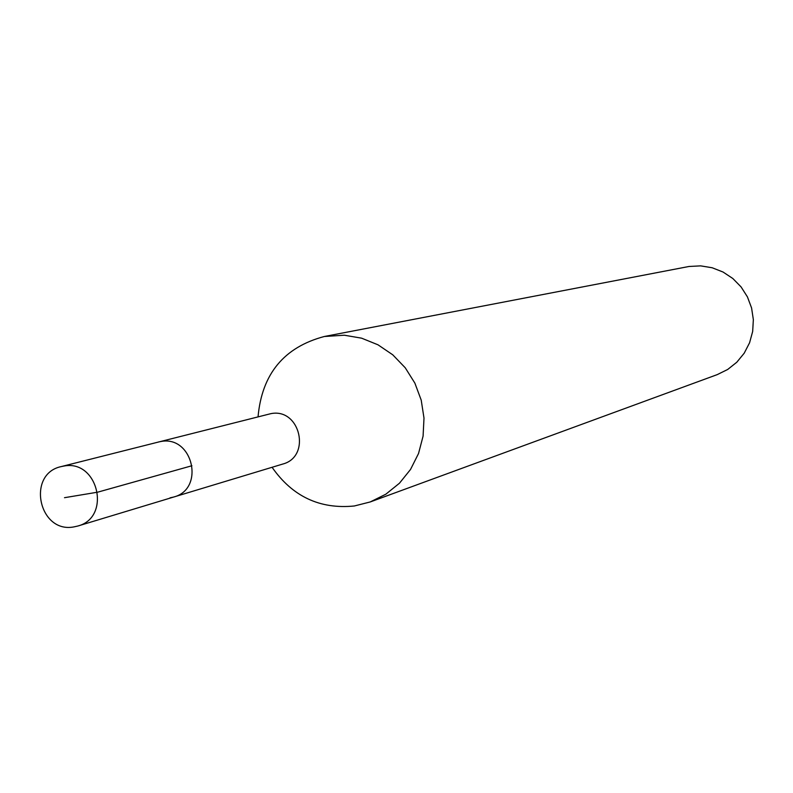 <?xml version="1.0" encoding="UTF-8"?>
<svg xmlns="http://www.w3.org/2000/svg" width="793" height="793" viewBox="0 0 793 793"><rect width="100%" height="100%" fill="white"/><g stroke="black" fill="none" stroke-linecap="round" stroke-linejoin="round"><path stroke-width="1.19" d="M73.808 526.919C38.748 533.669 26.278 473.837 61.249 466.581L63.866 466.056C98.193 459.206 111.674 517.482 77.754 526.046L73.808 526.919M61.249 466.581L270.968 413.629C300.25 407.771 311.56 456.768 282.625 464.093L173.687 497.033C205.288 489.043 192.828 435.119 160.85 441.513L158.412 441.998L160.85 441.513C192.828 435.119 205.288 489.043 173.687 497.033L170.009 497.855M370.232 501.949L717.249 374.613L727.677 369.479L736.796 362.232L744.211 353.192L749.583 342.764L752.676 331.415L753.35 319.629L751.576 307.942L747.422 296.879L741.078 286.917L732.831 278.512L723.047 272.029L712.164 267.756L700.665 265.873L689.058 266.468L324.307 336.5L344.321 335.211L361.598 338.175L377.993 344.806L392.763 354.818L405.243 367.783L414.868 383.108L421.212 400.128L423.997 418.08L423.085 436.14L418.526 453.527L410.536 469.446L399.464 483.215L385.834 494.208L370.232 501.949L354.322 505.984C319.906 509.403 292.478 496.497 272.068 467.285M258.052 416.791C261.918 373.989 284.013 347.225 324.307 336.5M64.501 497.697L97.717 492.166L191.916 465.749M173.687 497.033L77.754 526.046"/></g></svg>
